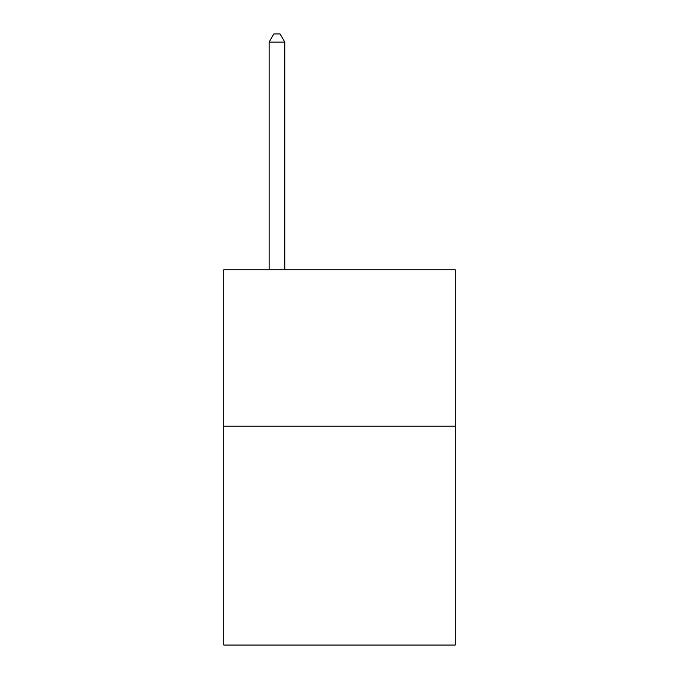 <?xml version="1.0" encoding="UTF-8"?>
<svg xmlns="http://www.w3.org/2000/svg" width="679" height="679" viewBox="0 0 679 679"><rect width="100%" height="100%" fill="white"/><g stroke="black" fill="none" stroke-linecap="round" stroke-linejoin="round"><path stroke-width="1.02" d="M455.219 426.132L455.219 645.05L223.781 645.05L223.781 269.758L455.219 269.758L455.219 426.132L223.781 426.132M284.773 269.758L284.773 42.081L269.13 42.081L269.13 269.758M269.13 42.081L273.824 33.95L280.079 33.95L284.773 42.081"/></g></svg>
